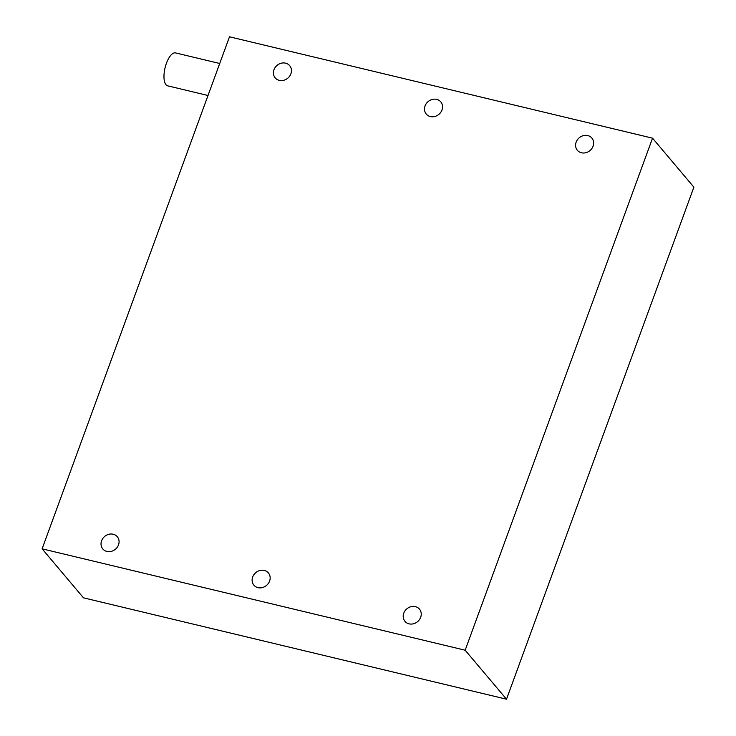 <?xml version="1.0" encoding="UTF-8"?>
<svg xmlns="http://www.w3.org/2000/svg" width="736" height="736" viewBox="0 0 736 736"><rect width="100%" height="100%" fill="white"/><g stroke="black" fill="none" stroke-linecap="round" stroke-linejoin="round"><path stroke-width="1.1" d="M273.976 69.736A9.476 8.354 -40.2 0 0 275.19 77.878A9.476 8.354 -40.2 0 0 283.71 80.288A9.476 8.354 -40.2 0 0 290.895 73.793A9.476 8.354 -40.2 0 0 289.68 65.651A9.476 8.354 -40.2 0 0 281.161 63.241A9.476 8.354 -40.2 0 0 273.976 69.736M101.586 540.804A9.476 8.354 -40.2 0 0 102.801 548.946A9.476 8.354 -40.2 0 0 111.32 551.365A9.476 8.354 -40.2 0 0 118.514 544.861A9.476 8.354 -40.2 0 0 117.291 536.719A9.476 8.354 -40.2 0 0 108.772 534.308A9.476 8.354 -40.2 0 0 101.586 540.804M425.058 105.938A9.476 8.354 -40.2 0 0 426.273 114.08A9.476 8.354 -40.2 0 0 434.792 116.49A9.476 8.354 -40.2 0 0 441.986 109.995A9.476 8.354 -40.2 0 0 440.763 101.853A9.476 8.354 -40.2 0 0 432.253 99.443A9.476 8.354 -40.2 0 0 425.058 105.938M252.669 577.015A9.476 8.354 -40.2 0 0 253.892 585.157A9.476 8.354 -40.2 0 0 262.412 587.567A9.476 8.354 -40.2 0 0 269.597 581.063A9.476 8.354 -40.2 0 0 268.382 572.921A9.476 8.354 -40.2 0 0 259.863 570.51A9.476 8.354 -40.2 0 0 252.669 577.015M576.15 142.14A9.476 8.354 -40.2 0 0 577.364 150.282A9.476 8.354 -40.2 0 0 585.884 152.702A9.476 8.354 -40.2 0 0 593.069 146.197A9.476 8.354 -40.2 0 0 591.854 138.055A9.476 8.354 -40.2 0 0 583.335 135.645A9.476 8.354 -40.2 0 0 576.15 142.14M403.76 613.217A9.476 8.354 -40.2 0 0 404.975 621.359A9.476 8.354 -40.2 0 0 413.494 623.769A9.476 8.354 -40.2 0 0 420.679 617.274A9.476 8.354 -40.2 0 0 419.465 609.132A9.476 8.354 -40.2 0 0 410.946 606.712A9.476 8.354 -40.2 0 0 403.76 613.217M208.012 95.505L167.661 85.836A16.928 6.725 -76.5 0 1 165.977 84.732A16.928 6.725 -76.5 0 1 165.692 65.486A16.928 6.725 -76.5 0 1 175.545 52.909L219.733 63.498M42.118 548.835L83.462 597.825L506.506 699.2L693.882 187.165L652.538 138.175L229.494 36.8L42.118 548.835L465.161 650.21L506.506 699.2M652.538 138.175L465.161 650.21"/></g></svg>
